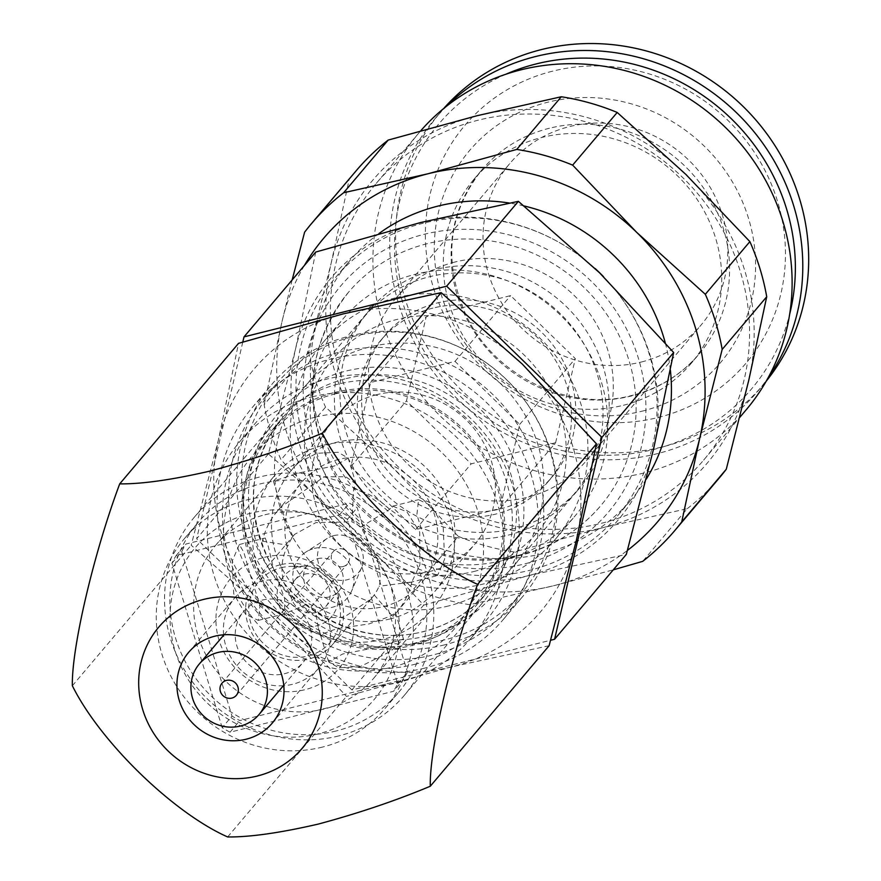<?xml version="1.0" encoding="UTF-8"?>
<svg xmlns="http://www.w3.org/2000/svg" width="881" height="881" viewBox="0 0 881 881"><rect width="100%" height="100%" fill="white"/><g stroke="black" fill="none" stroke-linecap="round" stroke-linejoin="round"><path stroke-width="0.66" stroke-dasharray="4.41 3.3" d="M417.286 643.064A137.678 130.256 40.2 0 1 266.37 582.484A137.678 130.256 40.2 0 1 272.57 424.697A137.678 130.256 40.2 0 1 338.117 384.138A137.678 130.256 40.2 0 1 489.032 444.718A137.678 130.256 40.2 0 1 482.832 602.505A137.678 130.256 40.2 0 1 417.286 643.064M338.756 735.921A137.678 130.256 40.2 0 1 187.851 675.342A137.678 130.256 40.2 0 1 194.051 517.554A137.678 130.256 40.2 0 1 259.598 476.995A137.678 130.256 40.2 0 1 410.513 537.575A137.678 130.256 40.2 0 1 404.313 695.362A137.678 130.256 40.2 0 1 338.756 735.921M336.179 730.966A131.423 124.342 40.2 0 1 192.124 673.15A131.423 124.342 40.2 0 1 198.038 522.532A131.423 124.342 40.2 0 1 260.611 483.812A131.423 124.342 40.2 0 1 404.665 541.639A131.423 124.342 40.2 0 1 398.752 692.246A131.423 124.342 40.2 0 1 336.179 730.966M318.515 733.818A117.338 111.017 40.2 0 1 175.11 650.927A117.338 111.017 40.2 0 1 251.052 513.149A117.338 111.017 40.2 0 1 394.457 596.041A117.338 111.017 40.2 0 1 318.515 733.818M223.598 634.794A54.754 51.814 40.2 0 1 235.106 597.428A54.754 51.814 40.2 0 1 261.183 581.295A54.754 51.814 40.2 0 1 321.202 605.39A54.754 51.814 40.2 0 1 318.735 668.139A54.754 51.814 40.2 0 1 292.657 684.273A54.754 51.814 40.2 0 1 283.792 685.693M283.374 685.726A54.754 51.814 40.2 0 1 223.642 635.212M322.567 747.055A131.423 124.342 40.2 0 1 178.513 689.239A131.423 124.342 40.2 0 1 184.426 538.621A131.423 124.342 40.2 0 1 246.999 499.912A131.423 124.342 40.2 0 1 391.054 557.728A131.423 124.342 40.2 0 1 385.14 708.346A131.423 124.342 40.2 0 1 322.567 747.055M444.553 644.859A164.273 155.43 40.2 0 1 264.487 572.584A164.273 155.43 40.2 0 1 271.888 384.314A164.273 155.43 40.2 0 1 350.109 335.914A164.273 155.43 40.2 0 1 530.175 408.189A164.273 155.43 40.2 0 1 522.774 596.459A164.273 155.43 40.2 0 1 444.553 644.859M424.928 668.073A164.273 155.43 40.2 0 1 244.863 595.798A164.273 155.43 40.2 0 1 252.263 407.529A164.273 155.43 40.2 0 1 330.474 359.129A164.273 155.43 40.2 0 1 510.54 431.404A164.273 155.43 40.2 0 1 503.139 619.673A164.273 155.43 40.2 0 1 424.928 668.073M549.116 645.718L451.303 666.928A187.752 177.632 40.2 0 1 272.35 616.678L346.486 696.419L451.303 666.928A187.752 177.632 -139.8 0 0 576.295 540.626A187.752 177.632 40.2 0 0 522.323 364.095A187.752 177.632 40.2 0 0 343.359 313.845A187.752 177.632 40.2 0 0 218.367 440.148L191.199 545.24L272.35 616.678A187.752 177.632 40.2 0 1 218.367 440.148L238.542 343.348M72.363 685.759L191.199 545.24M227.65 836.95L346.486 696.419M262.208 600.104A39.116 37.002 40.2 0 1 305.079 617.317A39.116 37.002 40.2 0 1 303.317 662.149A39.116 37.002 40.2 0 1 284.695 673.668A39.116 37.002 40.2 0 1 241.823 656.455A39.116 37.002 40.2 0 1 243.585 611.634A39.116 37.002 40.2 0 1 262.208 600.104M343.105 566.538A9.383 8.876 40.2 0 1 333.238 551.649A9.383 8.876 40.2 0 1 347.995 553.015A9.383 8.876 40.2 0 1 343.105 566.538M333.657 535.648A23.468 22.201 40.2 0 1 357.356 543.324A23.468 22.201 40.2 0 1 361.628 567.496A23.468 22.201 40.2 0 1 347.147 579.775A23.468 22.201 40.2 0 1 319.792 566.571A23.468 22.201 40.2 0 1 327.236 538.401A23.468 22.201 40.2 0 1 333.657 535.648M314.396 548.411A31.287 29.602 40.2 0 1 345.991 558.653A31.287 29.602 40.2 0 1 351.695 590.876A31.287 29.602 40.2 0 1 332.39 607.251A31.287 29.602 40.2 0 1 295.906 589.642A31.287 29.602 40.2 0 1 305.828 552.09A31.287 29.602 40.2 0 1 314.396 548.411M304.452 574.181A20.34 19.239 40.2 0 1 326.752 583.134A20.34 19.239 40.2 0 1 325.838 606.436A20.34 19.239 40.2 0 1 316.147 612.427A20.34 19.239 40.2 0 1 293.858 603.485A20.34 19.239 40.2 0 1 294.772 580.172A20.34 19.239 40.2 0 1 304.452 574.181M317.545 558.708A20.34 19.239 40.2 0 1 339.835 567.65A20.34 19.239 40.2 0 1 338.921 590.964A20.34 19.239 40.2 0 1 329.241 596.955A20.34 19.239 40.2 0 1 306.94 588.001A20.34 19.239 40.2 0 1 307.854 564.699A20.34 19.239 40.2 0 1 317.545 558.708M298.692 566.979A31.287 29.602 40.2 0 1 305.322 566.087A31.287 29.602 40.2 0 1 337.974 593.695A31.287 29.602 40.2 0 1 316.686 625.818A31.287 29.602 40.2 0 1 278.44 603.716A31.287 29.602 40.2 0 1 298.692 566.979M281.105 567.738A46.935 44.402 40.2 0 1 291.06 566.406A46.935 44.402 40.2 0 1 340.022 607.813A46.935 44.402 40.2 0 1 308.097 656.015A46.935 44.402 40.2 0 1 250.733 622.856A46.935 44.402 40.2 0 1 281.105 567.738M264.542 557.288A70.403 66.615 40.2 0 1 350.594 607.02A70.403 66.615 40.2 0 1 305.024 689.691A70.403 66.615 40.2 0 1 218.973 639.947A70.403 66.615 40.2 0 1 264.542 557.288M230.04 732.21A128.296 121.38 40.2 0 1 222.177 727.662L232 716.055A128.296 121.38 40.2 0 0 239.852 720.592L403.322 679.692L393.51 691.299L230.04 732.21L239.852 720.592M222.177 727.662L171.905 563.212A128.296 121.38 40.2 0 1 176.057 555.669L339.537 514.768A128.296 121.38 40.2 0 1 347.389 519.305L397.661 683.755A128.296 121.38 40.2 0 1 393.51 691.299M397.661 683.755L407.485 672.148A128.296 121.38 40.2 0 1 403.322 679.692M339.537 514.768L349.35 503.161A128.296 121.38 40.2 0 1 357.201 507.698L407.485 672.148M347.389 519.305L357.201 507.698M171.905 563.212L181.717 551.605A128.296 121.38 40.2 0 1 185.88 544.062L349.35 503.161M176.057 555.669L185.88 544.062M181.717 551.605L232 716.055M315.255 417.187A132.987 125.818 40.2 0 1 477.788 511.134A132.987 125.818 40.2 0 1 391.726 667.28A132.987 125.818 40.2 0 1 229.192 573.333A132.987 125.818 40.2 0 1 315.255 417.187M312.127 396.857A151.763 143.581 40.2 0 1 478.471 463.626A151.763 143.581 40.2 0 1 471.643 637.547A151.763 143.581 40.2 0 1 399.39 682.257A151.763 143.581 40.2 0 1 233.036 615.489A151.763 143.581 40.2 0 1 239.874 441.557A151.763 143.581 40.2 0 1 312.127 396.857M334.89 393.972A132.987 125.818 40.2 0 1 497.424 487.92A132.987 125.818 40.2 0 1 411.35 644.066A132.987 125.818 40.2 0 1 248.816 550.118A132.987 125.818 40.2 0 1 334.89 393.972M414.477 664.395A151.763 143.581 -139.8 0 0 486.741 619.695A151.763 143.581 -139.8 0 0 493.569 445.764A151.763 143.581 -139.8 0 0 327.225 378.995A151.763 143.581 -139.8 0 0 254.972 423.706A151.763 143.581 -139.8 0 0 248.134 597.626A151.763 143.581 -139.8 0 0 414.477 664.395M411.823 581.967A78.233 74.015 40.2 0 1 396.868 612.086A78.233 74.015 40.2 0 1 392.783 616.524L395.558 613.077L388.543 616.887L369.106 623.913L336.74 628.737L320.607 634.584A78.233 74.015 40.2 0 1 284.64 613.793L284.673 598.617L273.506 568.652L268.253 546.385L265.247 538.027L262.439 541.187A78.233 74.015 40.2 0 1 277.394 511.068A78.233 74.015 40.2 0 1 281.48 506.63L324.131 476.797L345.715 476.709L356.133 484.11L353.666 488.581L351.86 521.805L315.872 522.631L294.54 534.415L292.955 536.54A50.063 47.365 -139.8 0 0 288.164 545.24C282.03 556.043 280.466 568.102 283.462 581.416C288.351 593.948 295.961 601.646 306.28 604.487A50.063 47.365 -139.8 0 0 315.332 609.718C321.873 616.634 331.652 618.991 344.658 616.777L371 599.069L374.227 594.983A50.063 47.365 -139.8 0 0 379.017 586.283C380.999 580.403 380.339 570.965 377.057 557.992L360.902 527.036L389.622 509.361L392.651 506.146L406.835 511.751L419.741 532.058L419.929 564.809L411.823 581.967L379.017 586.283M280.202 564.798A50.063 47.365 -139.8 0 0 256.371 579.555A50.063 47.365 -139.8 0 0 254.113 636.93A50.063 47.365 -139.8 0 0 308.989 658.955A50.063 47.365 -139.8 0 0 332.831 644.209A50.063 47.365 -139.8 0 0 335.088 586.823A50.063 47.365 -139.8 0 0 280.202 564.798M338.855 459.397A78.233 74.015 -139.8 0 0 301.61 482.436A78.233 74.015 -139.8 0 0 298.086 572.088A78.233 74.015 -139.8 0 0 383.83 606.513A78.233 74.015 -139.8 0 0 421.074 583.464A78.233 74.015 -139.8 0 0 424.598 493.812A78.233 74.015 -139.8 0 0 338.855 459.397M390.294 618.891A93.871 88.816 40.2 0 1 287.393 577.595A93.871 88.816 40.2 0 1 291.622 470.014A93.871 88.816 40.2 0 1 336.322 442.361A93.871 88.816 40.2 0 1 439.212 483.658A93.871 88.816 40.2 0 1 434.983 591.239A93.871 88.816 40.2 0 1 390.294 618.891M376.616 394.699A93.871 88.816 -139.8 0 0 331.928 422.351A93.871 88.816 -139.8 0 0 327.699 529.933A93.871 88.816 -139.8 0 0 430.589 571.24A93.871 88.816 -139.8 0 0 475.288 543.588A93.871 88.816 -139.8 0 0 479.517 435.996A93.871 88.816 -139.8 0 0 376.616 394.699M514.13 528.534A137.678 130.256 40.2 0 1 363.214 467.965A137.678 130.256 40.2 0 1 369.414 310.178A137.678 130.256 40.2 0 1 434.961 269.619A137.678 130.256 40.2 0 1 585.876 330.188A137.678 130.256 40.2 0 1 579.676 487.975A137.678 130.256 40.2 0 1 514.13 528.534M448.693 605.919A137.678 130.256 40.2 0 1 297.778 545.35A137.678 130.256 40.2 0 1 303.978 387.563A137.678 130.256 40.2 0 1 369.524 347.004A137.678 130.256 40.2 0 1 520.44 407.573A137.678 130.256 40.2 0 1 514.24 565.36A137.678 130.256 40.2 0 1 448.693 605.919M306.28 604.487L284.64 613.793M250.105 574.511L260.005 605.291L258.342 620.389L245.656 614.365L233.74 593.849L232.254 560.944L239.357 544.513L243.916 552.552L250.105 574.511M426.778 545.559L432.967 567.518L437.527 575.557L444.641 559.072L443.132 526.21L431.194 505.661L418.541 499.67L416.889 514.801L426.778 545.559M320.607 634.584L318.316 627.988L315.332 609.718M359.944 666.796L338.678 667.776L328.679 661.884L342.599 654.032L376.308 647.458L403.487 639.011L390.9 651.18L359.944 666.796M339.879 352.015A161.146 152.468 40.2 0 1 516.519 422.913A161.146 152.468 40.2 0 1 509.262 607.593A161.146 152.468 40.2 0 1 432.538 655.068A161.146 152.468 40.2 0 1 255.897 584.169A161.146 152.468 40.2 0 1 263.155 399.489A161.146 152.468 40.2 0 1 339.879 352.015M352.973 336.542A161.146 152.468 40.2 0 1 529.602 407.44A161.146 152.468 40.2 0 1 522.345 592.12A161.146 152.468 40.2 0 1 445.621 639.595A161.146 152.468 40.2 0 1 268.98 568.697A161.146 152.468 40.2 0 1 276.238 384.017A161.146 152.468 40.2 0 1 352.973 336.542M264.917 514.779A103.264 97.692 40.2 0 1 378.103 560.217A103.264 97.692 40.2 0 1 373.445 678.557A103.264 97.692 40.2 0 1 324.285 708.974A103.264 97.692 40.2 0 1 211.099 663.536A103.264 97.692 40.2 0 1 215.746 545.207A103.264 97.692 40.2 0 1 264.917 514.779M323.801 445.136A103.264 97.692 40.2 0 1 436.987 490.574A103.264 97.692 40.2 0 1 432.34 608.914A103.264 97.692 40.2 0 1 383.18 639.331A103.264 97.692 40.2 0 1 269.993 593.893A103.264 97.692 40.2 0 1 274.641 475.553A103.264 97.692 40.2 0 1 323.801 445.136M300.575 472.612L334.317 466.027L348.204 458.175L338.161 452.283L316.94 453.263L285.951 468.912L273.396 481.048L300.575 472.612M334.439 392.497A134.551 127.305 40.2 0 1 481.918 451.7A134.551 127.305 40.2 0 1 475.861 605.897A134.551 127.305 40.2 0 1 411.801 645.542A134.551 127.305 40.2 0 1 264.322 586.339A134.551 127.305 40.2 0 1 270.379 432.142A134.551 127.305 40.2 0 1 334.439 392.497M292.955 536.54L283.759 514.945L281.48 506.63M262.439 541.187L288.164 545.24M374.227 594.983L392.783 616.524M315.75 252.043L295.587 348.832L268.408 453.924L349.559 525.373L423.695 605.115L351.948 689.955L550.636 640.245M423.695 605.115L528.523 575.612L626.325 554.413M268.408 453.924L196.661 538.765L351.948 689.955M242.793 342.048L196.661 538.765M599.532 272.78A187.752 177.632 -139.8 0 0 420.567 222.541A187.752 177.632 -139.8 0 0 295.587 348.832A187.752 177.632 -139.8 0 0 349.559 525.373A187.752 177.632 -139.8 0 0 528.523 575.612A187.752 177.632 -139.8 0 0 653.504 449.321A187.752 177.632 -139.8 0 0 599.532 272.78M353.666 488.581A78.233 74.015 40.2 0 1 389.622 509.361M360.902 527.036A50.063 47.365 -139.8 0 0 351.86 521.805M356.122 170.815A237.815 224.996 -139.8 0 0 349.151 179.515L331.19 263.078A219.039 207.233 -139.8 0 0 394.159 469.044A219.039 207.233 -139.8 0 0 602.945 527.653A219.039 207.233 -139.8 0 0 748.762 380.317A219.039 207.233 -139.8 0 0 685.792 174.35A219.039 207.233 -139.8 0 0 477.006 115.73A219.039 207.233 -139.8 0 0 331.19 263.078L308.702 352.004L264.157 404.687A237.815 224.996 -139.8 0 0 281.017 459.805L345.088 527.08A219.039 207.233 -139.8 0 0 553.874 585.689A219.039 207.233 -139.8 0 0 627.437 550.405M292.151 279.949L282.118 321.113L264.157 404.687M349.151 179.515L304.606 232.188M304.341 265.533A219.039 207.233 -139.8 0 0 282.118 321.113A219.039 207.233 -139.8 0 0 345.088 527.08L413.696 588.982L458.23 536.309L394.159 469.044L325.552 407.132L281.017 459.805M308.702 352.004A237.815 224.996 -139.8 0 0 325.552 407.132M379.006 233.509A184.614 174.669 -139.8 0 0 349.933 260.523A184.614 174.669 -139.8 0 0 341.619 472.106A184.614 174.669 -139.8 0 0 543.973 553.323A184.614 174.669 -139.8 0 0 631.875 498.943A184.614 174.669 -139.8 0 0 646.302 479.066M670.375 370.064A184.614 174.669 -139.8 0 0 665.232 342.72M524.074 205.945A184.614 174.669 -139.8 0 0 509.317 203.037M413.696 588.982A237.815 224.996 -139.8 0 0 469.573 604.674L553.874 585.689L613.275 569.842M458.23 536.309A237.815 224.996 -139.8 0 0 514.119 552.002L602.945 527.653L687.246 508.678L642.701 561.351M514.119 552.002L469.573 604.674M687.246 508.678A237.815 224.996 -139.8 0 0 719.303 477.931M601.602 523.237A214.347 202.795 -139.8 0 0 703.655 460.102A214.347 202.795 -139.8 0 0 713.302 214.457A214.347 202.795 -139.8 0 0 478.361 120.146A214.347 202.795 -139.8 0 0 376.308 183.292A214.347 202.795 -139.8 0 0 366.65 428.937A214.347 202.795 -139.8 0 0 601.602 523.237M420.832 130.674A214.347 202.795 -139.8 0 0 418.838 132.998A214.347 202.795 -139.8 0 0 409.191 378.643A214.347 202.795 -139.8 0 0 644.132 472.943A214.347 202.795 -139.8 0 0 746.185 409.797M623.44 405.271A142.37 134.705 -139.8 0 0 691.233 363.324A142.37 134.705 -139.8 0 0 697.642 200.163A142.37 134.705 -139.8 0 0 541.584 137.524A142.37 134.705 -139.8 0 0 473.791 179.471A142.37 134.705 -139.8 0 0 467.382 342.632A142.37 134.705 -139.8 0 0 623.44 405.271M505.936 74.213A204.954 193.908 -139.8 0 0 408.762 320.045A204.954 193.908 -139.8 0 0 653.867 449.42A204.954 193.908 -139.8 0 0 789.673 314.154M446.788 106.017A211.22 199.833 -139.8 0 0 434.972 118.77A211.22 199.833 -139.8 0 0 425.457 360.825A211.22 199.833 -139.8 0 0 656.973 453.748A211.22 199.833 -139.8 0 0 757.539 391.527A211.22 199.833 -139.8 0 0 768.133 377.751M443.738 108.473A211.22 199.833 -139.8 0 0 440.863 111.799A211.22 199.833 -139.8 0 0 431.349 353.865A211.22 199.833 -139.8 0 0 662.864 446.788A211.22 199.833 -139.8 0 0 763.42 384.568A211.22 199.833 -139.8 0 0 766.228 381.165M552.486 71.196A184.118 174.196 -139.8 0 0 433.32 287.371A184.118 174.196 -139.8 0 0 658.338 417.44A184.118 174.196 -139.8 0 0 777.505 201.253A184.118 174.196 -139.8 0 0 552.486 71.196M641.401 362.003A125.168 118.417 -139.8 0 0 700.99 325.133A125.168 118.417 -139.8 0 0 706.628 181.695A125.168 118.417 -139.8 0 0 569.434 126.622A125.168 118.417 -139.8 0 0 509.835 163.492A125.168 118.417 -139.8 0 0 504.207 306.94A125.168 118.417 -139.8 0 0 641.401 362.003M454.926 262.042A125.168 118.417 -139.8 0 0 395.327 298.912A125.168 118.417 -139.8 0 0 389.688 442.35A125.168 118.417 -139.8 0 0 526.882 497.424A125.168 118.417 -139.8 0 0 586.482 460.554A125.168 118.417 -139.8 0 0 592.12 317.105A125.168 118.417 -139.8 0 0 454.926 262.042M555.603 442.725L575.337 358.611L510.628 295.609L426.195 316.742L406.471 400.855L471.181 463.858L555.603 442.725L499.99 508.502L519.713 424.378L455.014 361.386L370.582 382.508L350.858 466.633L415.557 529.624L499.99 508.502M415.557 529.624L471.181 463.858M350.858 466.633L406.471 400.855M370.582 382.508L426.195 316.742M455.014 361.386L510.628 295.609M519.713 424.378L575.337 358.611M473.813 571.527A134.022 126.798 -139.8 0 0 560.547 414.158A134.022 126.798 -139.8 0 0 396.758 319.484A134.022 126.798 -139.8 0 0 310.013 476.852A134.022 126.798 -139.8 0 0 473.813 571.527M395.327 297.899A152.204 143.999 -139.8 0 0 322.864 342.731A152.204 143.999 -139.8 0 0 316.015 517.158A152.204 143.999 -139.8 0 0 482.843 584.125A152.204 143.999 -139.8 0 0 555.305 539.282A152.204 143.999 -139.8 0 0 562.155 364.855A152.204 143.999 -139.8 0 0 395.327 297.899M502.798 560.514A152.204 143.999 -139.8 0 0 575.271 515.682A152.204 143.999 -139.8 0 0 582.121 341.255A152.204 143.999 -139.8 0 0 415.292 274.288A152.204 143.999 -139.8 0 0 342.83 319.131A152.204 143.999 -139.8 0 0 335.969 493.558A152.204 143.999 -139.8 0 0 502.798 560.514M432.923 308.097A109.519 103.617 -139.8 0 0 380.779 340.352A109.519 103.617 -139.8 0 0 375.846 465.862A109.519 103.617 -139.8 0 0 495.882 514.052A109.519 103.617 -139.8 0 0 548.026 481.786A109.519 103.617 -139.8 0 0 552.96 356.276A109.519 103.617 -139.8 0 0 432.923 308.097M500.21 508.943A109.519 103.617 -139.8 0 0 552.354 476.676A109.519 103.617 -139.8 0 0 557.277 351.167A109.519 103.617 -139.8 0 0 437.24 302.987A109.519 103.617 -139.8 0 0 385.096 335.243A109.519 103.617 -139.8 0 0 380.163 460.763A109.519 103.617 -139.8 0 0 500.21 508.943M427.054 243.729A165.221 156.311 -139.8 0 0 348.391 292.393A165.221 156.311 -139.8 0 0 340.947 481.742A165.221 156.311 -139.8 0 0 522.037 554.435A165.221 156.311 -139.8 0 0 600.699 505.76A165.221 156.311 -139.8 0 0 608.143 316.411A165.221 156.311 -139.8 0 0 427.054 243.729M524.922 563.84A175.231 165.782 -139.8 0 0 638.329 358.093A175.231 165.782 -139.8 0 0 424.168 234.313A175.231 165.782 -139.8 0 0 310.762 440.06A175.231 165.782 -139.8 0 0 524.922 563.84M595.093 268.485A184.614 174.669 -139.8 0 0 423.431 223.157A184.614 174.669 -139.8 0 0 335.54 277.548A184.614 174.669 -139.8 0 0 327.225 489.131A184.614 174.669 -139.8 0 0 529.58 570.348A184.614 174.669 -139.8 0 0 617.482 515.969A184.614 174.669 -139.8 0 0 603.54 276.7M346.222 378.577A134.551 127.305 40.2 0 1 493.701 437.769A134.551 127.305 40.2 0 1 487.645 591.966A134.551 127.305 40.2 0 1 423.585 631.611A134.551 127.305 40.2 0 1 276.094 572.408A134.551 127.305 40.2 0 1 282.151 418.211A134.551 127.305 40.2 0 1 346.222 378.577M426.69 635.95A140.806 133.218 40.2 0 1 254.598 536.474A140.806 133.218 40.2 0 1 345.726 371.143A140.806 133.218 40.2 0 1 517.819 470.608A140.806 133.218 40.2 0 1 426.69 635.95M549.436 128.241A142.37 134.705 -139.8 0 0 481.643 170.176A142.37 134.705 -139.8 0 0 475.233 333.348A142.37 134.705 -139.8 0 0 631.292 395.987A142.37 134.705 -139.8 0 0 699.085 354.041A142.37 134.705 -139.8 0 0 705.494 190.88A142.37 134.705 -139.8 0 0 549.436 128.241M642.172 411.163A164.273 155.43 -139.8 0 0 748.498 218.279A164.273 155.43 -139.8 0 0 547.718 102.229A164.273 155.43 -139.8 0 0 441.392 295.113A164.273 155.43 -139.8 0 0 642.172 411.163M508.216 535.13A137.37 129.97 -139.8 0 0 597.12 373.841A137.37 129.97 -139.8 0 0 429.234 276.799A137.37 129.97 -139.8 0 0 340.33 438.088A137.37 129.97 -139.8 0 0 508.216 535.13M194.051 517.554L272.57 424.697M184.426 538.621L198.038 522.532M252.263 407.529L271.888 384.314M188.655 652.347L235.106 597.428M272.284 723.07L318.735 668.139M503.139 619.673L522.774 596.459M385.14 708.346L398.752 692.246M404.313 695.362L482.832 602.505M283.748 685.286L303.317 662.149M222.001 683.193L333.238 551.649M361.628 567.496L351.695 590.876M325.838 606.436L338.921 590.964M305.322 566.087L291.06 566.406M337.974 593.695L340.022 607.813M294.772 580.172L307.854 564.699M327.236 538.401L305.828 552.09M236.328 695.318L347.577 563.774M224.016 634.772L243.585 611.634M294.54 534.415L256.371 579.555M277.394 511.068L301.61 482.436M291.622 470.014L331.928 422.351M303.978 387.563L369.414 310.178M258.342 620.389L286.281 613.407M409.588 582.55L437.527 575.557M328.679 661.884L318.316 627.988M509.262 607.593L522.345 592.12M373.445 678.557L432.34 608.914M475.861 605.897L487.645 591.966C470.762 611.656 449.508 624.816 423.86 631.424C364.404 647.667 293.527 613.628 266.943 555.746C245.039 505.331 250.116 459.486 282.151 418.211L270.379 432.142M283.759 514.945L273.396 481.048M471.643 637.547L486.741 619.695M239.874 441.557L254.972 423.706M356.133 484.11L348.204 458.175M215.746 545.207L274.641 475.553M263.155 399.489L276.238 384.017M403.487 639.011L395.558 613.077M392.651 506.146L418.541 499.67M239.346 544.502L265.247 538.027M514.24 565.36L579.676 487.975M434.983 591.239L475.288 543.588M396.868 612.086L421.074 583.464M371 599.069L332.831 644.209M376.308 183.292L418.838 132.998M703.655 460.102L739.765 417.385M473.791 179.471L481.643 170.176C447.966 213.433 442.769 261.778 466.071 315.211C494.373 376.506 569.776 412.495 632.272 395.338C659.186 388.389 681.465 374.623 699.085 354.041L691.233 363.324M757.539 391.527L763.42 384.568M434.972 118.77L440.863 111.799M395.327 298.912L509.835 163.492M586.482 460.554L700.99 325.133M555.305 539.282L575.271 515.682M322.864 342.731L342.83 319.131M548.026 481.786L552.354 476.676M380.779 340.352L385.096 335.243M348.391 292.393C308.317 344.306 301.82 401.262 328.899 463.274C361.408 533.809 447.218 575.161 520.792 555.261C552.805 547.024 579.434 530.527 600.699 505.76M617.482 515.969L631.875 498.943M335.54 277.548L349.933 260.523"/><path stroke-width="1.32" d="M203.489 599.443A93.871 88.816 40.2 0 1 318.217 665.761A93.871 88.816 40.2 0 1 257.461 775.985A93.871 88.816 40.2 0 1 142.733 709.668A93.871 88.816 40.2 0 1 203.489 599.443M430.28 786.248C395.646 800.719 358.369 813.306 318.448 824.043C280.169 832.886 249.907 837.192 227.65 836.95C173.304 812.899 100.17 741.934 72.363 685.759C71.46 648.339 93.617 553.532 119.706 483.878L238.542 343.348L343.359 313.845L441.172 292.646L522.323 364.095L596.459 443.837L576.295 540.626L549.116 645.718L430.28 786.248C429.377 748.509 451.744 653.449 477.623 584.356L596.459 443.837M119.706 483.878C141.962 484.11 172.224 479.815 210.504 470.961C250.424 460.234 287.702 447.636 322.336 433.177C349.911 488.889 422.825 560.107 477.623 584.356M246.217 739.203A54.754 51.814 40.2 0 1 186.188 715.108A54.754 51.814 40.2 0 1 188.655 652.347A54.754 51.814 40.2 0 1 214.733 636.225A54.754 51.814 40.2 0 1 274.751 660.31A54.754 51.814 40.2 0 1 272.284 723.07A54.754 51.814 40.2 0 1 246.217 739.203M322.336 433.177L441.172 292.646M217.915 652.48A39.116 37.002 40.2 0 1 260.798 669.692A39.116 37.002 40.2 0 1 259.036 714.513A39.116 37.002 40.2 0 1 240.414 726.032A39.116 37.002 40.2 0 1 197.531 708.831A39.116 37.002 40.2 0 1 199.293 663.999A39.116 37.002 40.2 0 1 217.915 652.48M231.868 698.082A9.383 8.876 40.2 0 1 222.001 683.193A9.383 8.876 40.2 0 1 236.758 684.559A9.383 8.876 40.2 0 1 231.868 698.082M550.636 640.245L554.578 639.254L626.325 554.413L653.504 449.321L673.668 352.521L601.921 437.361L446.634 286.182L244.004 336.883L242.793 342.048M673.668 352.521L599.532 272.78L518.38 201.342L446.634 286.182M554.578 639.254L601.921 437.361M518.38 201.342L420.567 222.541L315.75 252.043L244.004 336.883M627.437 550.405A219.039 207.233 -139.8 0 0 699.69 438.353A219.039 207.233 -139.8 0 0 636.721 232.386L572.65 165.121L617.196 112.449A237.815 224.996 -139.8 0 0 561.307 96.756L477.006 115.73L388.18 140.079L343.634 192.752A237.815 224.996 -139.8 0 0 311.577 223.499A237.815 224.996 -139.8 0 0 304.606 232.188L292.151 279.949M646.302 479.066A184.614 174.669 -139.8 0 0 670.375 370.064M665.232 342.72A184.614 174.669 -139.8 0 0 524.074 205.945M509.317 203.037A184.614 174.669 -139.8 0 0 437.835 206.132A184.614 174.669 -139.8 0 0 379.006 233.509M613.275 569.842L642.701 561.351A237.815 224.996 -139.8 0 0 674.758 530.604L719.303 477.931A237.815 224.996 -139.8 0 0 726.274 469.243L748.762 380.317L766.723 296.743L722.178 349.416A237.815 224.996 -139.8 0 0 705.329 294.298L636.721 232.386A219.039 207.233 -139.8 0 0 427.935 173.777A219.039 207.233 -139.8 0 0 304.341 265.533M726.274 469.243L681.729 521.915L699.69 438.353L722.178 349.416M674.758 530.604A237.815 224.996 -139.8 0 0 681.729 521.915M617.196 112.449L685.792 174.35L749.874 241.614L705.329 294.298M766.723 296.743A237.815 224.996 -139.8 0 0 749.874 241.614M561.307 96.756L516.762 149.429A237.815 224.996 -139.8 0 1 572.65 165.121M343.634 192.752L427.935 173.777L516.762 149.429M388.18 140.079A237.815 224.996 -139.8 0 0 356.122 170.815L311.577 223.499M739.765 417.385L746.185 409.797A214.347 202.795 -139.8 0 0 755.832 164.152A214.347 202.795 -139.8 0 0 520.891 69.852A214.347 202.795 -139.8 0 0 420.832 130.674M789.673 314.154A204.954 193.908 -139.8 0 0 732.386 119.805A204.954 193.908 -139.8 0 0 536.022 63.972A204.954 193.908 -139.8 0 0 505.936 74.213M768.133 377.751A211.22 199.833 -139.8 0 0 761.834 141.951A211.22 199.833 -139.8 0 0 535.538 56.538A211.22 199.833 -139.8 0 0 446.788 106.017M766.228 381.165A211.22 199.833 -139.8 0 0 771.646 140.586A211.22 199.833 -139.8 0 0 541.419 49.578A211.22 199.833 -139.8 0 0 443.738 108.473M603.54 276.7A184.614 174.669 -139.8 0 0 595.093 268.485M259.036 714.513L283.748 685.286M199.293 663.999L224.016 634.772"/></g></svg>
